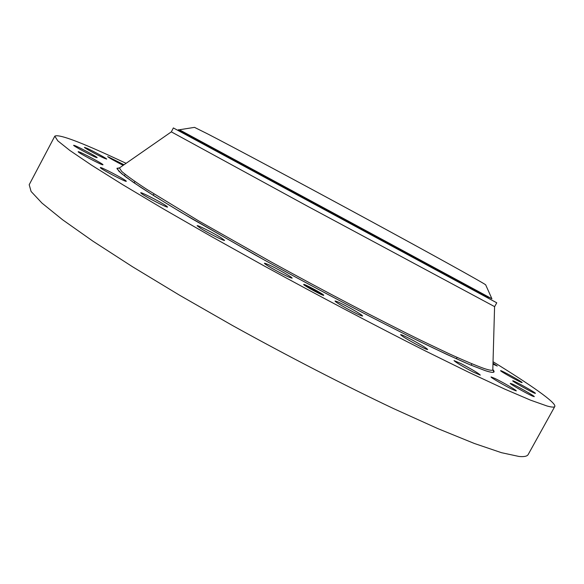 <?xml version="1.0" encoding="UTF-8"?>
<svg xmlns="http://www.w3.org/2000/svg" width="584" height="584" viewBox="0 0 584 584"><rect width="100%" height="100%" fill="white"/><g stroke="black" fill="none" stroke-linecap="round" stroke-linejoin="round"><path stroke-width="0.88" d="M485.654 284.788L491.911 298.767L179.398 129.765L194.508 127.363L207.685 133.926C233.198 147.073 302.57 184.142 368.781 220.095C435.065 256.084 482.019 282.152 485.654 284.788L485.793 285.087M171.338 131.867L307.469 206.181L494.641 306.651L496.758 302.797L173.36 127.94L171.338 131.867L119.406 167.966L121.72 171.448C126.429 175.507 134.773 181.463 146.752 189.333L198.816 220.986L271.334 262.055C324.39 291.233 379.571 320.061 421.144 340.443L448.709 353.576C464.076 360.562 475.88 365.533 484.121 368.504C489.465 370.278 492.363 370.731 492.808 369.862L493.867 372.03C493.254 372.782 490.392 372.322 485.282 370.65L469.894 364.708L446.804 354.415L416.545 339.932C370.869 317.44 310.622 285.737 255.069 254.858L181.609 212.656L153.957 195.771L133.831 182.668L121.574 173.645L117.012 168.739L119.596 167.754M493.035 361.715C530.673 384.863 556.574 402.872 554.8 406.493L528.184 454.52C527.25 456.279 524.22 456.936 519.096 456.484L501.495 452.695L474.376 443.482L438.022 428.685L393.455 408.552C344.144 385.163 287.839 356.145 232.563 325.551L179.806 295.358L132.51 266.749L92.958 241.192L62.583 219.767L41.997 203.115L31.091 191.464L29.2 184.719L54.808 136.152C58.29 134.043 76.562 140.547 109.617 155.672L126.1 163.308M554.8 406.493C554.318 407.45 551.734 407.289 547.062 406.004L530.549 400.157L504.452 388.973L468.967 372.402L425.072 350.801C376.286 326.179 320.12 296.577 264.567 266.158L211.357 236.491L163.367 208.911L122.91 184.799L91.513 165.133L69.825 150.438L57.794 140.839L54.808 136.152M271.582 268.092C266.837 265.311 264.457 263.691 264.442 263.231C267.019 263.683 273.83 267.019 284.868 273.224C289.671 276.035 292.095 277.677 292.146 278.166C289.613 277.736 282.758 274.378 271.582 268.092M220.876 237.63L224.584 240.389C224.803 241.44 208.269 233.147 200.67 228.381L197.115 225.716C197.034 224.731 213.269 232.877 220.876 237.63M166.279 205.882L167.557 207.028C167.885 208.232 146.839 197.458 141.839 193.844L140.678 192.778C140.54 191.661 161.104 202.195 166.279 205.882M126.166 181.055L126.29 181.281C126.604 182.558 101.579 169.499 100.426 167.776L100.338 167.593C100.214 166.418 124.647 179.164 126.166 181.055M102.85 164.812C101.463 165.097 77.073 152.168 78.176 151.723L78.336 151.694C80.205 151.665 103.981 164.308 102.967 164.783L102.85 164.812M96.177 157.446C91.849 155.913 72.664 145.569 73.635 145.277L74.694 145.547C79.322 147.241 98.017 157.344 97.134 157.665L96.177 157.446M104.332 158.271C98.419 155.672 83.665 147.577 84.454 147.365L86.921 148.256C92.973 150.942 107.383 158.855 106.668 159.103L104.332 158.271M123.18 165.345C114.406 160.863 109.237 157.943 107.668 156.585L124.042 164.746M492.998 363.182L497.276 366.037L492.969 364.139M500.619 370.694C500.495 369.789 522.68 382.031 522.118 382.564L522.118 382.571C522.308 383.52 499.678 371.015 500.619 370.694L500.619 370.694M513.139 380.841C516.081 381.673 536.287 393.025 535.418 393.368L535.046 393.331C532.316 392.638 511.686 381.053 512.708 380.79L513.139 380.841M511.986 383.914C517.563 386.294 535.126 396.339 534.272 396.675L532.681 396.178C527.184 393.864 509.299 383.63 510.292 383.374L511.986 383.914M495.02 378.49C502.488 382.067 517.03 390.55 516.263 390.908L512.416 389.411C504.897 385.827 490.173 377.22 491.056 376.935L495.02 378.49M461.324 363.737C472.127 369.453 478.457 373.242 480.304 375.111L473.113 372.008C462.17 366.219 455.812 362.416 454.031 360.591L461.324 363.737M412.078 339.895C421.502 345.027 426.7 348.239 427.663 349.517C426.94 349.677 423.123 347.933 416.209 344.283C406.683 339.092 401.478 335.873 400.587 334.639C401.361 334.501 405.186 336.253 412.078 339.895M351.145 308.666C358.423 312.761 362.248 315.214 362.613 316.032C361.189 316.01 355.802 313.447 346.451 308.345C339.158 304.242 335.355 301.797 335.048 301.023C336.53 301.074 341.896 303.622 351.145 308.666M303.673 284.488L303.68 284.437C303.643 283.401 323.66 294.183 323.733 295.241L323.733 295.307C323.85 296.395 303.432 285.379 303.673 284.488M322.499 294.628L321.492 293.949M306.038 285.576L304.899 285.094M321.2 294.46L321.609 294.154C321.696 295.008 305.644 286.35 305.804 285.627L305.804 285.591C305.768 284.766 321.58 293.285 321.609 294.102L321.609 294.154M322.061 294.343L323.273 294.993L322.061 294.343L322.441 294.986M305.125 285.671L304.133 284.729L305.352 285.379M314.01 289.299L312.805 288.649L313.973 289.365M320.397 292.934L319.192 292.285L320.324 293.08M314.63 291.102L313.404 290.438L314.594 291.168M320.908 294.248L319.689 293.591L320.879 294.314M306.585 285.532L307.797 286.182L306.49 285.715M306.936 286.759L308.155 287.416L306.899 286.81M313.608 289.569L310.082 288.138L310.681 288.416L310.535 287.948L308.374 286.766L313.608 289.569M312.63 289.109L311.768 288.642L312.63 289.533L310.279 288.262L312.623 289.109M314.01 289.781L318.55 292.212L315.878 290.839L317.273 291.671L315.572 290.847L316.236 291.431L314.01 289.781M317.2 291.547L315.491 290.606L317.192 291.555M318.689 292.321L318.229 292.153L318.682 292.328M316.864 291.569L314.185 290.358L316.864 291.569M311.308 288.722L310.666 288.379M315.338 290.883L314.769 290.577M185.405 133.553C175.382 128.1 175.536 128.151 185.88 133.707L485.078 295.482L491.925 298.745M492.816 369.519C495.904 372.884 493.392 373.264 485.282 370.65L470.558 364.985C457.221 359.248 440.38 351.466 420.027 341.64C376.819 320.463 319.528 290.467 265.187 260.479L191.727 218.65C171.17 206.437 154.147 195.961 140.642 187.23L126.137 177.207L119.005 171.346L117.012 168.265L119.406 167.966M179.398 129.765L185.88 133.707L181.281 132.218M488.844 298.512L485.078 295.482M494.582 306.644L492.808 369.862M124.37 175.872L125.166 174.382M134.167 182.894L134.919 181.478M153.227 195.311L153.964 193.924M456.374 358.795L457.126 357.415M471.127 365.226L471.894 363.825"/></g></svg>
